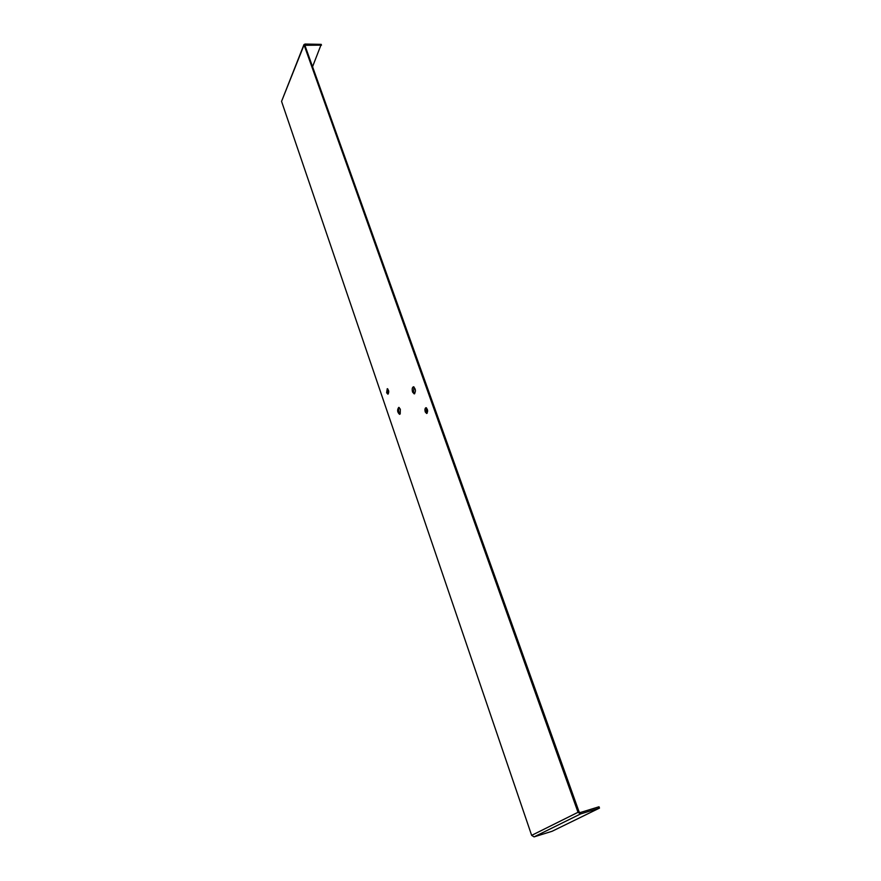 <?xml version="1.0" encoding="UTF-8"?>
<svg xmlns="http://www.w3.org/2000/svg" width="881" height="881" viewBox="0 0 881 881"><rect width="100%" height="100%" fill="white"/><g stroke="black" fill="none" stroke-linecap="round" stroke-linejoin="round"><path stroke-width="1.32" d="M425.27 411.978L426.657 413.486C428.144 411.416 427.913 409.478 425.964 407.694C424.917 408.244 424.686 409.665 425.27 411.978M386.638 392.761L387.86 394.159C389.193 392.21 388.995 390.393 387.255 388.675L386.638 392.761M412.572 392.089L414.224 393.906C416.052 391.373 415.788 388.984 413.442 386.77C412.154 387.442 411.868 389.215 412.572 392.089M321.51 45.129L304.903 45.316L579.125 811.963L580.116 812.59L599.014 806.776L599.498 808.097L552.134 831.257L534.084 836.884L531.65 835.364L281.557 101.381L303.945 44.623L305.035 44.05L321.224 44.358L312.557 66.725M599.498 808.097L580.601 813.923L578.013 812.304L303.945 44.623M400.337 409.191L400.194 413.916L399.556 414.334C397.309 412.187 397.034 409.874 398.741 407.396L400.337 409.191M427.164 413.2L426.294 411.856L426.481 407.859M388.345 393.851L387.629 392.651L387.761 388.873M414.742 393.664L413.596 391.968L413.938 386.891M399.236 407.518C398.157 409.874 398.432 412.066 400.062 414.081M578.013 812.304L531.65 835.364M303.945 45.294L281.557 101.381M305.322 44.832L305.002 45.614M580.601 813.923L534.084 836.884"/></g></svg>
